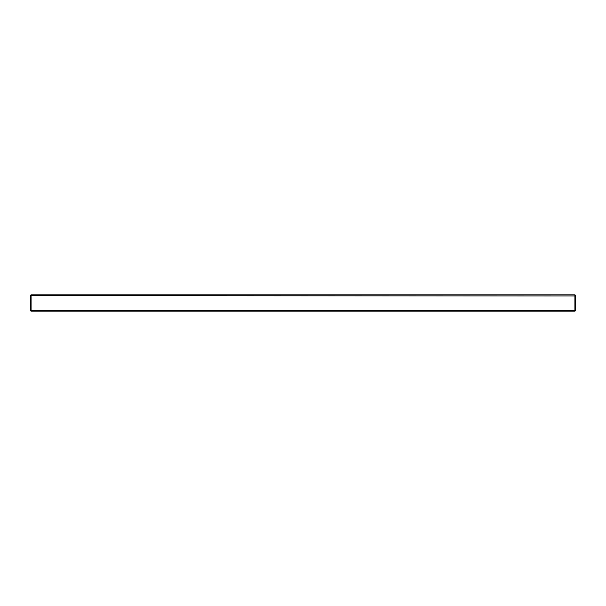 <?xml version="1.0" encoding="UTF-8"?>
<svg xmlns="http://www.w3.org/2000/svg" width="606" height="606" viewBox="0 0 606 606"><rect width="100%" height="100%" fill="white"/><g stroke="black" fill="none" stroke-linecap="round" stroke-linejoin="round"><path stroke-width="0.91" d="M575.7 295.607L575.7 310.393L574.912 311.181L31.088 311.181L30.3 310.393L30.3 295.607L31.088 294.819L574.912 294.819L575.7 295.607M575.7 295.963L31.088 295.637L31.088 310.363L574.912 310.363L574.912 294.819M31.088 294.819L31.088 295.637L30.3 295.963M30.3 310.037L31.088 310.363L31.088 311.181M574.912 311.181L574.912 310.363L575.7 310.037"/></g></svg>
